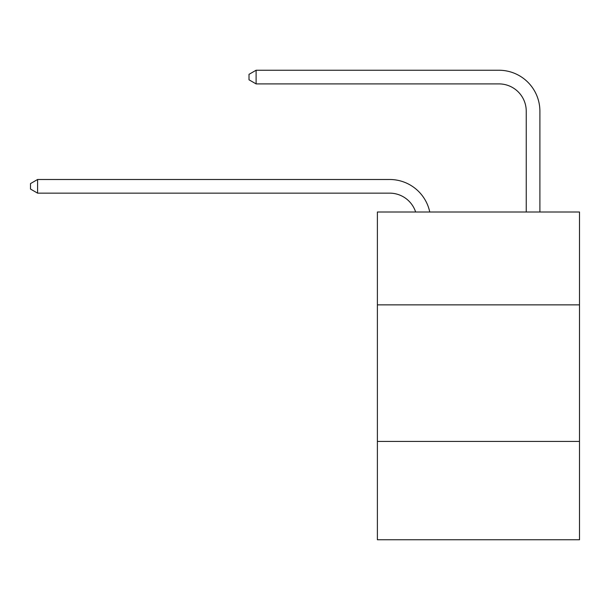 <?xml version="1.0" encoding="UTF-8"?>
<svg xmlns="http://www.w3.org/2000/svg" width="610" height="610" viewBox="0 0 610 610"><rect width="100%" height="100%" fill="white"/><g stroke="black" fill="none" stroke-linecap="round" stroke-linejoin="round"><path stroke-width="0.91" d="M579.5 304.863L579.5 211.998L377.384 211.998L377.384 304.863L579.5 304.863L579.5 539.758L377.384 539.758L377.384 304.863M579.5 441.434L377.384 441.434M389.668 193.149A27.313 27.313 -19.7 0 1 415.639 211.998A27.313 27.313 -39.4 0 0 389.668 193.149L37.599 193.149L30.5 189.054L30.5 183.595L37.599 179.493L389.668 179.493A40.969 40.969 160.3 0 1 429.76 211.998M526.239 211.998L526.239 111.211A27.313 27.313 80.9 0 0 498.927 83.898L256.108 83.898L249.01 79.803L249.01 74.336L256.108 70.242L498.927 70.242A40.969 40.969 39.5 0 1 539.896 111.211L539.896 211.998M37.599 193.149L37.599 179.493L389.668 179.493M526.239 111.211A27.313 27.313 -140.5 0 0 498.927 83.898A27.313 27.313 -140.5 0 1 526.239 111.211A27.313 27.313 -140.5 0 0 498.927 83.898A27.313 27.313 -140.5 0 1 526.239 111.211A27.313 27.313 -140.5 0 0 498.927 83.898A27.313 27.313 -140.5 0 1 526.239 111.211A27.313 27.313 -140.5 0 0 498.927 83.898A27.313 27.313 -140.5 0 1 526.239 111.211A27.313 27.313 -140.5 0 0 498.927 83.898A27.313 27.313 -140.5 0 1 526.239 111.211A27.313 27.313 -140.5 0 0 498.927 83.898A27.313 27.313 -140.5 0 1 526.239 111.211A27.313 27.313 -140.5 0 0 498.927 83.898A27.313 27.313 -140.5 0 1 526.239 111.211A27.313 27.313 -140.5 0 0 498.927 83.898A27.313 27.313 -140.5 0 1 526.239 111.211A27.313 27.313 -140.5 0 0 498.927 83.898A27.313 27.313 -140.5 0 1 526.239 111.211A27.313 27.313 -140.5 0 0 498.927 83.898A27.313 27.313 -140.5 0 1 526.239 111.211A27.313 27.313 -140.5 0 0 498.927 83.898A27.313 27.313 -140.5 0 1 526.239 111.211A27.313 27.313 -140.5 0 0 498.927 83.898A27.313 27.313 -140.5 0 1 526.239 111.211A27.313 27.313 -140.5 0 0 498.927 83.898A27.313 27.313 -140.5 0 1 526.239 111.211A27.313 27.313 -140.5 0 0 498.927 83.898A27.313 27.313 -140.5 0 1 526.239 111.211A27.313 27.313 -140.5 0 0 498.927 83.898A27.313 27.313 -140.5 0 1 526.239 111.211A27.313 27.313 -140.5 0 0 498.927 83.898A27.313 27.313 -140.5 0 1 526.239 111.211A27.313 27.313 -140.5 0 0 498.927 83.898A27.313 27.313 -140.5 0 1 526.239 111.211A27.313 27.313 -140.5 0 0 498.927 83.898A27.313 27.313 -140.5 0 1 526.239 111.211A27.313 27.313 -140.5 0 0 498.927 83.898A27.313 27.313 -140.5 0 1 526.239 111.211A27.313 27.313 -140.5 0 0 498.927 83.898A27.313 27.313 -140.5 0 1 526.239 111.211A27.313 27.313 -140.5 0 0 498.927 83.898A27.313 27.313 -140.5 0 1 526.239 111.211A27.313 27.313 -140.5 0 0 498.927 83.898A27.313 27.313 -140.5 0 1 526.239 111.211A27.313 27.313 -140.5 0 0 498.927 83.898A27.313 27.313 -140.5 0 1 526.239 111.211A27.313 27.313 -140.5 0 0 498.927 83.898A27.313 27.313 -140.5 0 1 526.239 111.211M256.108 70.242L256.108 83.898"/></g></svg>

